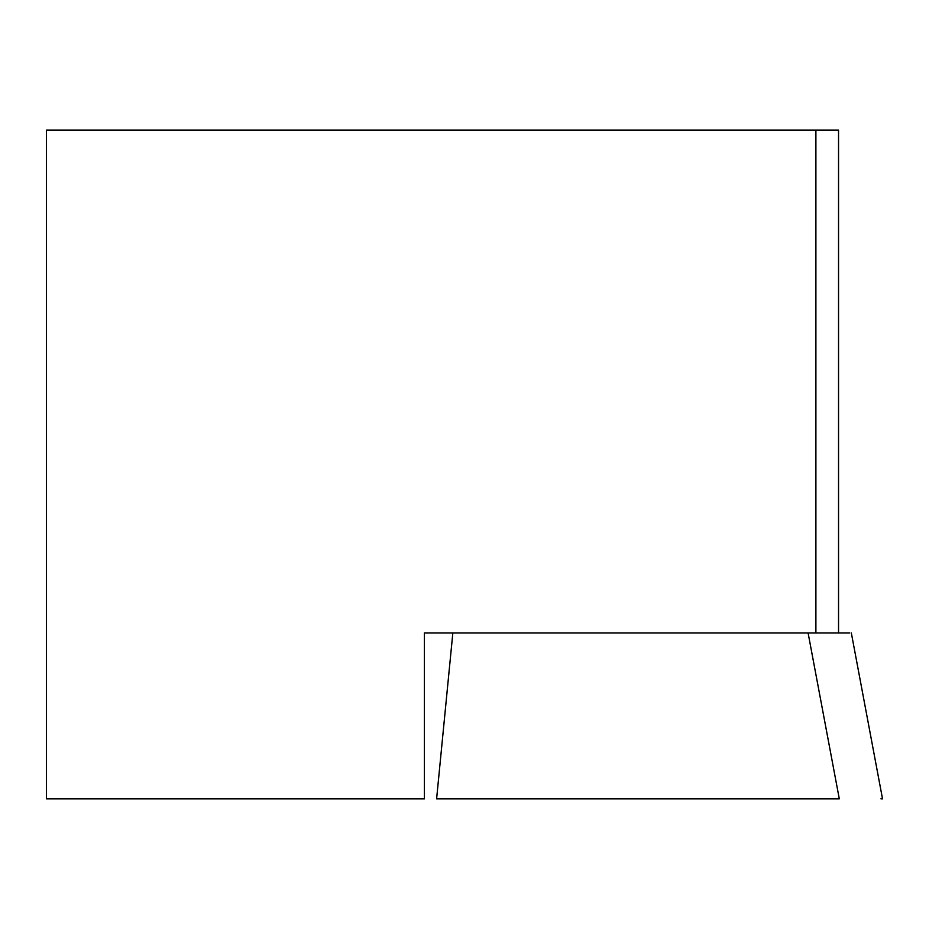 <?xml version="1.0" encoding="UTF-8"?>
<svg xmlns="http://www.w3.org/2000/svg" width="929" height="929" viewBox="0 0 929 929"><rect width="100%" height="100%" fill="white"/><g stroke="black" fill="none" stroke-linecap="round" stroke-linejoin="round"><path stroke-width="1.39" d="M849.721 632.928L808.091 632.928L815.894 632.928L815.894 130.141L46.45 130.141L46.45 798.847L424.414 798.847L424.414 632.928L452.841 632.928L436.607 798.847L839.293 798.847L436.607 798.847M815.894 632.928L838.539 632.928L838.539 130.141L815.894 130.141M880.924 798.847L882.55 798.847M839.293 798.847L808.091 632.928L424.414 632.928M851.324 632.928L882.527 798.859"/></g></svg>
